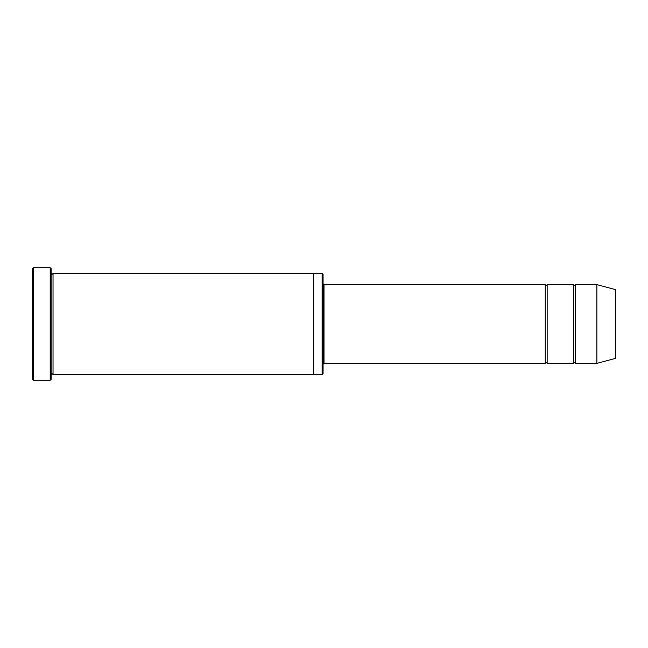 <?xml version="1.0" encoding="UTF-8"?>
<svg xmlns="http://www.w3.org/2000/svg" width="648" height="648" viewBox="0 0 648 648"><rect width="100%" height="100%" fill="white"/><g stroke="black" fill="none" stroke-linecap="round" stroke-linejoin="round"><path stroke-width="0.97" d="M323.06 283.686L324 284.618L545.276 284.618L545.276 363.382C545.9 362.167 546.531 362.167 547.155 363.382L573.407 363.382C574.031 362.167 574.655 362.167 575.286 363.382L575.286 284.618L596.849 284.618L596.849 363.382L575.286 363.382M547.155 363.382L547.155 284.618L573.407 284.618L573.407 363.382M322.121 273.367L323.06 274.306L323.06 373.694L322.121 374.633L313.689 374.633L313.689 273.367L322.121 273.367L322.121 374.633M51.152 374.633C51.775 373.418 52.399 373.418 53.031 374.633L53.031 273.367C52.399 274.582 51.775 274.582 51.152 273.367M33.34 380.255L32.4 379.323L32.4 268.677L33.34 267.746L50.212 267.746L50.212 380.255L33.34 380.255L33.34 267.746M53.031 374.633L313.689 374.633M596.849 363.382L615.6 358.352L615.6 289.648L596.849 284.618M50.212 267.746L51.152 268.677L51.152 379.323L50.212 380.255M324 284.618L324 363.382L545.276 363.382M53.031 273.367L313.689 273.367M575.286 284.618C574.655 285.833 574.031 285.833 573.407 284.618M547.155 284.618C546.531 285.833 545.908 285.833 545.276 284.618M324 363.382L323.06 364.314"/></g></svg>
